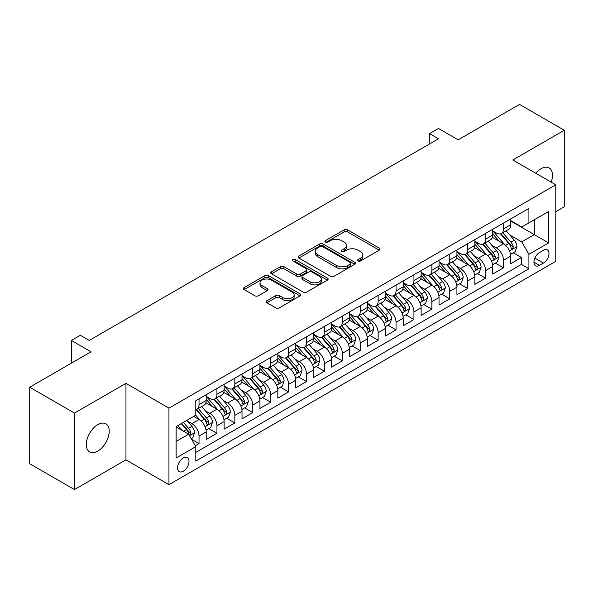 <?xml version="1.0" encoding="UTF-8"?>
<svg xmlns="http://www.w3.org/2000/svg" width="594" height="594" viewBox="0 0 594 594"><rect width="100%" height="100%" fill="white"/><g stroke="black" fill="none" stroke-linecap="round" stroke-linejoin="round"><path stroke-width="0.89" d="M358.123 260.944A1.737 1.002 0 0 0 360.58 260.944L379.262 250.156A2.487 1.433 0 0 0 379.989 249.146A2.487 1.433 0 0 0 379.262 248.129L347.616 229.863A2.487 1.433 0 0 0 344.104 229.863L325.423 240.644A1.737 1.002 0 0 0 324.918 241.357A1.737 1.002 0 0 0 325.423 242.062A1.737 1.002 0 0 0 327.888 242.062L330.301 240.667A7.952 4.596 0 0 1 341.55 240.667L344.193 242.189A7.952 4.596 0 0 1 346.517 245.441A7.952 4.596 0 0 1 344.193 248.686L341.773 250.081A1.737 1.002 0 0 0 341.26 250.794A1.737 1.002 0 0 0 341.773 251.507A1.737 1.002 0 0 0 344.238 251.507L346.651 250.111A7.952 4.596 0 0 1 357.9 250.111L360.536 251.633A7.952 4.596 0 0 1 362.867 254.878A7.952 4.596 0 0 1 360.536 258.13L358.123 259.519A1.737 1.002 0 0 0 357.61 260.231A1.737 1.002 0 0 0 358.123 260.944L358.123 259.519M97.758 451.121A16.209 9.356 120 0 0 108.346 436.835A16.209 9.356 120 0 0 105.858 423.841A16.209 9.356 120 0 0 97.758 424.651A16.209 9.356 120 0 0 87.17 438.929A16.209 9.356 120 0 0 89.649 451.923A16.209 9.356 120 0 0 97.758 451.121M551.202 182.158A16.209 9.356 120 0 0 549.123 167.931A16.209 9.356 120 0 0 541.015 168.733A16.209 9.356 120 0 0 535.758 173.248M183.271 471.228A8.108 4.678 120 0 0 188.573 464.085A8.108 4.678 120 0 0 187.325 457.595A8.108 4.678 120 0 0 183.271 457.996A8.108 4.678 120 0 0 177.977 465.139A8.108 4.678 120 0 0 179.225 471.629A8.108 4.678 120 0 0 183.271 471.228M266.929 300.705A2.487 1.433 0 0 0 266.201 301.715A2.487 1.433 0 0 0 266.929 302.732L275.809 307.855A2.487 1.433 0 0 0 279.321 307.855L300.067 295.879A2.487 1.433 0 0 0 300.794 294.869A2.487 1.433 0 0 0 300.067 293.852L268.421 275.586A2.487 1.433 0 0 0 264.909 275.586L244.164 287.563A2.487 1.433 0 0 0 243.436 288.573A2.487 1.433 0 0 0 244.164 289.59L254.885 295.782A2.487 1.433 0 0 0 258.405 295.782L267.278 290.652A2.487 1.433 0 0 0 268.005 289.642A2.487 1.433 0 0 0 267.278 288.625L261.961 285.558A6.653 3.839 0 0 1 260.016 282.841A6.653 3.839 0 0 1 264.122 279.291A6.653 3.839 0 0 1 271.369 280.123L292.196 292.151A6.653 3.839 0 0 1 294.149 294.869A6.653 3.839 0 0 1 290.043 298.418A6.653 3.839 0 0 1 282.796 297.579L279.321 295.574A2.487 1.433 0 0 0 275.809 295.574L266.929 300.705L266.929 302.732M555.791 211.694L564.3 206.786L564.3 130.264L519.527 104.418L458.189 139.835L438.483 128.46L429.529 133.628L438.483 138.796L89.249 340.429L80.294 335.261L71.339 340.429L71.339 363.179M74.473 413.068L74.473 489.582L125.965 459.853L125.965 383.338L74.473 413.068L29.7 387.214L91.038 351.804L71.339 340.429M125.965 383.338L168.948 408.152L555.791 184.808L555.791 261.33L168.948 484.674L168.948 408.152M564.3 130.264L512.808 159.994L555.791 184.808M330.479 276.292A2.487 1.433 0 0 0 333.991 276.292L354.737 264.315A2.487 1.433 0 0 0 355.464 263.305A2.487 1.433 0 0 0 354.737 262.288L323.091 244.015A2.487 1.433 0 0 0 319.579 244.015L298.834 255.992A2.487 1.433 0 0 0 298.106 257.009A2.487 1.433 0 0 0 298.834 258.026L330.479 276.292M293.466 261.315A1.737 1.002 0 0 1 295.233 261.568L295.233 259.496L327.405 278.074A2.487 1.433 0 0 1 328.133 279.083A2.487 1.433 0 0 1 327.405 280.101L306.66 292.077A2.487 1.433 0 0 1 303.14 292.077L271.503 273.804L271.503 271.777A2.487 1.433 0 0 0 270.767 272.795A2.487 1.433 0 0 0 271.503 273.804M271.503 271.777L280.375 266.654A2.487 1.433 0 0 1 283.895 266.654L296.725 274.064A2.487 1.433 0 0 0 300.245 274.064L306.133 270.664A2.487 1.433 0 0 0 306.86 269.646A2.487 1.433 0 0 0 306.133 268.629L292.768 260.914A1.737 1.002 0 0 1 292.263 260.209A1.737 1.002 0 0 1 293.332 259.281A1.737 1.002 0 0 1 295.233 259.496M74.473 489.582L29.7 463.736L29.7 387.214M195.322 445.767L199.035 443.621L191.602 439.33M187.377 421.072L191.869 423.663A10.128 5.851 60 0 1 199.035 436.07L206.2 431.935L206.2 439.486L216.944 433.278L208.798 428.578M205.286 410.729L209.779 413.327A10.128 5.851 60 0 1 216.944 425.735L224.109 421.599L224.109 429.143L234.853 422.943L226.708 418.235M223.196 400.386L227.688 402.984A10.128 5.851 60 0 1 234.853 415.392L242.018 411.256L242.018 418.807L252.762 412.6L244.617 407.9M241.105 390.05L245.597 392.641A10.128 5.851 60 0 1 252.762 405.056L259.927 400.92L259.927 408.464L270.671 402.264L262.526 397.557M259.014 379.707L263.506 382.306A10.128 5.851 60 0 1 270.671 394.713L277.836 390.577L277.836 398.129L288.58 391.921L280.435 387.214M276.923 369.371L281.422 371.963A10.128 5.851 60 0 1 288.58 384.37L295.745 380.234L295.745 387.785L306.489 381.578L298.344 376.878M294.832 359.028L299.331 361.627A10.128 5.851 60 0 1 306.489 374.034L313.654 369.899L313.654 377.442L324.398 371.243L316.253 366.535M312.741 348.685L317.241 351.284A10.128 5.851 60 0 1 324.398 363.691L331.563 359.556L331.563 367.107L342.315 360.9L334.162 356.2M330.65 338.35L335.15 340.949A10.128 5.851 60 0 1 342.315 353.356L349.472 349.22L349.472 356.764L360.224 350.564L352.071 345.857M348.559 328.007L353.059 330.606A10.128 5.851 60 0 1 360.224 343.013L367.382 338.877L367.382 346.428L378.133 340.221L369.98 335.513M366.468 317.671L370.968 320.263A10.128 5.851 60 0 1 378.133 332.67L385.291 328.534L385.291 336.085L396.042 329.878L387.889 325.178M384.377 307.328L388.877 309.927A10.128 5.851 60 0 1 396.042 322.334L403.207 318.198L403.207 325.742L413.951 319.542L405.799 314.835M402.286 296.993L406.786 299.584A10.128 5.851 60 0 1 413.951 311.991L421.116 307.855L421.116 315.407L431.86 309.199L423.708 304.499M420.196 286.65L424.695 289.248A10.128 5.851 60 0 1 431.86 301.655L439.025 297.52L439.025 305.064L449.769 298.864L441.617 294.156M438.105 276.307L442.604 278.905A10.128 5.851 60 0 1 449.769 291.312L456.935 287.177L456.935 294.728L467.678 288.521L459.526 283.813M456.021 265.971L460.513 268.562A10.128 5.851 60 0 1 467.678 280.977L474.844 276.834L474.844 284.385L485.588 278.185L477.435 273.478M473.93 255.628L478.422 258.227A10.128 5.851 60 0 1 485.588 270.634L492.753 266.498L492.753 274.042L503.497 267.842L503.497 260.291A10.128 5.851 -120 0 0 496.332 247.884L491.839 245.292M495.351 263.135L503.497 267.842M206.2 431.935A10.128 5.851 -120 0 0 199.035 419.527L193.659 416.424M224.109 421.599A10.128 5.851 -120 0 0 216.944 409.192L205.866 402.791M242.018 411.256A10.128 5.851 -120 0 0 234.853 398.849L223.775 392.456M259.927 400.92A10.128 5.851 -120 0 0 252.762 388.506L241.691 382.113M277.836 390.577A10.128 5.851 -120 0 0 270.671 378.17L259.6 371.777M295.745 380.234A10.128 5.851 -120 0 0 288.58 367.827L277.509 361.434M313.654 369.899A10.128 5.851 -120 0 0 306.489 357.491L295.418 351.091M331.563 359.556A10.128 5.851 -120 0 0 324.398 347.148L313.328 340.756M349.472 349.22A10.128 5.851 -120 0 0 342.315 336.805L331.237 330.413M367.382 338.877A10.128 5.851 -120 0 0 360.224 326.47L349.146 320.077M385.291 328.534A10.128 5.851 -120 0 0 378.133 316.127L367.055 309.734M403.207 318.198A10.128 5.851 -120 0 0 396.042 305.791L384.964 299.391M421.116 307.855A10.128 5.851 -120 0 0 413.951 295.448L402.873 289.055M439.025 297.52A10.128 5.851 -120 0 0 431.86 285.113L420.782 278.712M456.935 287.177A10.128 5.851 -120 0 0 449.769 274.77L438.691 268.377M474.844 276.834A10.128 5.851 -120 0 0 467.678 264.427L456.6 258.034M492.753 266.498A10.128 5.851 -120 0 0 485.588 254.091L474.509 247.698M543.436 250.267L539.493 252.539A7.848 4.537 120 0 0 534.362 259.459A7.848 4.537 120 0 0 535.573 265.748A7.848 4.537 120 0 0 539.493 265.362L543.436 263.083A7.848 4.537 120 0 0 548.566 256.17A7.848 4.537 120 0 0 547.364 249.874A7.848 4.537 120 0 0 543.436 250.267M176.114 441.453L188.647 434.214L195.812 446.621L195.812 461.093L528.927 268.77L528.927 254.299L521.762 241.892L509.749 234.949M195.812 446.621L176.114 457.996L176.114 426.559L195.812 415.184L195.812 400.712L528.927 208.383L528.927 222.861L548.626 211.486L548.626 242.924L528.927 254.299M206.2 396.369L209.779 398.433A10.128 5.851 60 0 0 214.842 398.938L222.008 394.802A10.128 5.851 -120 0 0 224.109 390.161L224.109 384.37M224.109 386.026L227.688 388.097A10.128 5.851 60 0 0 232.759 388.595L239.917 384.459A10.128 5.851 -120 0 0 242.018 379.826L242.018 374.034M242.018 375.69L245.597 377.754A10.128 5.851 60 0 0 250.668 378.259L257.826 374.123A10.128 5.851 -120 0 0 259.927 369.483L259.927 363.691M259.927 365.347L263.506 367.419A10.128 5.851 60 0 0 268.577 367.916L275.742 363.78A10.128 5.851 -120 0 0 277.836 359.14L277.836 353.356M277.836 355.004L281.422 357.076A10.128 5.851 60 0 0 286.486 357.581L293.651 353.437A10.128 5.851 -120 0 0 295.745 348.804L295.745 343.013M295.745 344.668L299.331 346.733A10.128 5.851 60 0 0 304.395 347.238L311.56 343.102A10.128 5.851 -120 0 0 313.654 338.461L313.654 332.67M313.654 334.325L317.241 336.397A10.128 5.851 60 0 0 322.304 336.895L329.47 332.759A10.128 5.851 -120 0 0 331.563 328.126L331.563 322.334M331.563 323.99L335.15 326.054A10.128 5.851 60 0 0 340.214 326.559L347.379 322.423A10.128 5.851 -120 0 0 349.472 317.783L349.472 311.991M349.472 313.647L353.059 315.718A10.128 5.851 60 0 0 358.123 316.216L365.288 312.08A10.128 5.851 -120 0 0 367.382 307.44L367.382 301.655M367.382 303.304L370.968 305.375A10.128 5.851 60 0 0 376.032 305.88L383.197 301.745A10.128 5.851 -120 0 0 385.291 297.104L385.291 291.312M385.291 292.968L388.877 295.032A10.128 5.851 60 0 0 393.941 295.537L401.106 291.402A10.128 5.851 -120 0 0 403.207 286.761L403.207 280.969M403.207 282.625L406.786 284.697A10.128 5.851 60 0 0 411.85 285.194L419.015 281.059A10.128 5.851 -120 0 0 421.116 276.425L421.116 270.634M421.116 272.29L424.695 274.354A10.128 5.851 60 0 0 429.759 274.859L436.924 270.723A10.128 5.851 -120 0 0 439.025 266.082L439.025 260.291M439.025 261.947L442.604 264.018A10.128 5.851 60 0 0 447.668 264.516L454.833 260.38A10.128 5.851 -120 0 0 456.935 255.747L456.935 249.955M456.935 251.611L460.513 253.675A10.128 5.851 60 0 0 465.577 254.18L472.742 250.044A10.128 5.851 -120 0 0 474.844 245.404L474.844 239.612M474.844 241.268L478.422 243.332A10.128 5.851 60 0 0 483.486 243.837L490.651 239.701A10.128 5.851 -120 0 0 492.753 235.061L492.753 229.269M195.812 452.413L521.406 264.427L521.406 257.499L510.662 263.706L510.662 256.155A10.128 5.851 -120 0 0 503.497 243.748L492.419 237.355M492.753 230.925L496.332 232.997A10.128 5.851 -120 0 0 501.395 233.494A10.128 5.851 -120 0 0 503.497 228.861L503.497 223.069M501.395 233.494L508.561 229.358A10.128 5.851 -120 0 0 510.662 224.725L510.662 218.934M199.035 398.849L199.035 404.64A10.128 5.851 60 0 1 196.933 409.273A10.128 5.851 60 0 1 195.812 409.689M196.933 409.273L204.098 405.138A10.128 5.851 -120 0 0 206.2 400.505L206.2 394.713M216.944 388.506L216.944 394.297A10.128 5.851 60 0 1 214.842 398.938M234.853 378.17L234.853 383.962A10.128 5.851 60 0 1 232.759 388.595M252.762 367.827L252.762 373.619A10.128 5.851 60 0 1 250.668 378.259M270.671 357.491L270.671 363.276A10.128 5.851 60 0 1 268.577 367.916M288.58 347.148L288.58 352.94A10.128 5.851 60 0 1 286.486 357.581M306.489 336.805L306.489 342.597A10.128 5.851 60 0 1 304.395 347.238M324.398 326.47L324.398 332.261A10.128 5.851 60 0 1 322.304 336.895M342.315 316.127L342.315 321.918A10.128 5.851 60 0 1 340.214 326.559M360.224 305.791L360.224 311.583A10.128 5.851 60 0 1 358.123 316.216M378.133 295.448L378.133 301.24A10.128 5.851 60 0 1 376.032 305.88M396.042 285.105L396.042 290.897A10.128 5.851 60 0 1 393.941 295.537M413.951 274.77L413.951 280.561A10.128 5.851 60 0 1 411.85 285.194M431.86 264.427L431.86 270.218A10.128 5.851 60 0 1 429.759 274.859M449.769 254.091L449.769 259.882A10.128 5.851 60 0 1 447.668 264.516M467.678 243.748L467.678 249.539A10.128 5.851 60 0 1 465.577 254.18M485.588 233.412L485.588 239.196A10.128 5.851 60 0 1 483.486 243.837M485.588 270.634L485.588 278.185M467.678 280.977L467.678 288.521M449.769 291.312L449.769 298.864M431.86 301.655L431.86 309.199M413.951 311.991L413.951 319.542M396.042 322.334L396.042 329.878M378.133 332.67L378.133 340.221M360.224 343.013L360.224 350.564M342.315 353.356L342.315 360.9M324.398 363.691L324.398 371.243M306.489 374.034L306.489 381.578M288.58 384.37L288.58 391.921M270.671 394.713L270.671 402.264M252.762 405.056L252.762 412.6M234.853 415.392L234.853 422.943M216.944 425.735L216.944 433.278M199.035 436.07L199.035 443.621M188.647 434.214L176.114 426.975M521.762 241.892L534.303 234.652L534.303 219.758L548.626 211.486M510.662 220.998L548.626 242.924M510.662 220.589L521.762 226.997L528.927 222.861M125.965 459.853L168.948 484.674M429.529 133.628L429.529 143.971M513.261 252.799L521.406 257.499M521.406 264.427L528.927 268.77M358.821 261.189L360.536 260.194A7.952 4.596 0 0 0 362.867 256.95L362.867 254.878M346.517 245.441L346.517 247.505A7.952 4.596 0 0 1 344.193 250.757L342.471 251.752M379.224 250.178L347.616 231.927A2.487 1.433 0 0 0 344.104 231.927L326.121 242.307M354.707 264.337L323.091 246.087A2.487 1.433 0 0 0 319.579 246.087L298.871 258.041M350.341 264.011A1.737 1.002 0 0 0 350.854 263.305A1.737 1.002 0 0 0 350.341 262.593L322.564 246.555A1.737 1.002 0 0 0 320.107 246.555L317.56 248.025A7.952 4.596 0 0 0 315.228 251.277A7.952 4.596 0 0 0 317.56 254.522L336.546 265.488A7.952 4.596 0 0 0 347.794 265.488L350.341 264.011L350.341 266.082A1.737 1.002 0 0 0 350.854 265.37L350.854 263.305M315.228 251.277L315.228 253.341A7.952 4.596 0 0 0 317.56 256.593L317.56 254.522M350.341 266.082L347.794 267.552A7.952 4.596 0 0 1 336.546 267.552L317.56 256.593M271.532 273.827L280.375 268.718L280.375 266.654M306.86 269.646L306.86 271.71A2.487 1.433 0 0 1 306.133 272.728L300.245 276.128A2.487 1.433 0 0 1 296.725 276.128L283.895 268.718A2.487 1.433 0 0 0 280.375 268.718M295.233 261.568L327.368 280.116M310.046 281.749A6.653 3.839 0 0 0 317.293 282.581A6.653 3.839 0 0 0 321.399 279.032A6.653 3.839 0 0 0 319.446 276.321L312.11 272.082A2.487 1.433 0 0 0 308.59 272.082L302.702 275.482A2.487 1.433 0 0 0 301.975 276.5A2.487 1.433 0 0 0 302.702 277.509L310.046 281.749L310.046 283.821A6.653 3.839 0 0 0 317.293 284.652A6.653 3.839 0 0 0 321.399 281.103L321.399 279.032M301.975 276.5L301.975 278.564A2.487 1.433 0 0 0 302.702 279.581L302.702 277.509M310.046 283.821L302.702 279.581M294.149 294.869L294.149 296.933A6.653 3.839 0 0 1 290.043 300.482A6.653 3.839 0 0 1 282.796 299.651L279.321 297.646A2.487 1.433 0 0 0 275.809 297.646L266.958 302.754M260.016 282.841L260.016 284.905A6.653 3.839 0 0 0 261.961 287.622L261.961 285.558M267.248 290.674L261.961 287.622M300.029 295.901L268.421 277.65A2.487 1.433 0 0 0 264.909 277.65L244.193 289.612M510.513 254.381L515.139 251.708L516.929 246.54A6.712 3.876 -120 0 0 514.315 240.236L506.133 230.762M504.492 244.401L494.787 233.167A19.379 11.189 -120 0 0 492.753 231.036M499.168 241.253L493.74 234.964A16.083 9.289 -120 0 0 492.753 233.888M500.49 233.858L508.761 243.443A6.712 3.876 60 0 1 511.159 248.069L511.642 248.864L512.548 248.738L513.305 246.829A6.712 3.876 -120 0 0 510.914 242.204L502.732 232.729M500.972 233.702L509.867 244A3.423 1.975 60 0 1 510.729 245.337L513.305 246.829M492.604 264.724L497.23 262.051L499.019 256.883A6.712 3.876 -120 0 0 496.406 250.579L488.223 241.105M486.583 254.744L476.878 243.51A19.379 11.189 -120 0 0 474.844 241.379M481.259 251.589L475.831 245.307A16.083 9.289 -120 0 0 474.844 244.223M482.573 244.201L490.852 253.787A6.712 3.876 60 0 1 493.243 258.405L493.733 259.207L494.639 259.073L495.396 257.165A6.712 3.876 -120 0 0 493.005 252.547L484.823 243.072M483.063 244.045L491.958 254.343A3.423 1.975 60 0 1 492.82 255.68L495.396 257.165M474.688 275.067L479.321 272.394L481.11 267.218A6.712 3.876 -120 0 0 478.497 260.922L470.314 251.448M468.673 265.087L458.969 253.846A19.379 11.189 -120 0 0 456.935 251.715M463.35 261.932L457.922 255.65A16.083 9.289 -120 0 0 456.935 254.566M464.664 254.544L472.943 264.122A6.712 3.876 60 0 1 475.334 268.748L475.824 269.542L476.73 269.416L477.487 267.508A6.712 3.876 -120 0 0 475.096 262.882L466.914 253.408M465.154 254.388L474.049 264.679A3.423 1.975 60 0 1 474.91 266.015L477.487 267.508M456.779 285.402L461.412 282.729L463.201 277.561A6.712 3.876 -120 0 0 460.588 271.258L452.405 261.783M450.764 275.423L441.06 264.189A19.379 11.189 -120 0 0 439.025 262.058M445.441 272.275L440.013 265.986A16.083 9.289 -120 0 0 439.025 264.909M446.755 264.879L455.034 274.465A6.712 3.876 60 0 1 457.425 279.091L457.915 279.885L458.82 279.759L459.578 277.844A6.712 3.876 -120 0 0 457.187 273.225L448.997 263.751M447.245 264.724L456.14 275.022A3.423 1.975 60 0 1 457.001 276.358L459.578 277.844M438.869 295.745L443.503 293.072L445.292 287.897A6.712 3.876 -120 0 0 442.679 281.601L434.496 272.126M432.855 285.766L423.151 274.532A19.379 11.189 -120 0 0 421.116 272.401M427.531 282.61L422.104 276.329A16.083 9.289 -120 0 0 421.116 275.245M428.846 275.222L437.125 284.801A6.712 3.876 60 0 1 439.515 289.427L440.006 290.221L440.911 290.095L441.669 288.187A6.712 3.876 -120 0 0 439.27 283.561L431.088 274.086M429.336 275.067L438.231 285.365A3.423 1.975 60 0 1 439.092 286.702L441.669 288.187M420.96 306.081L425.594 303.408L427.383 298.24A6.712 3.876 -120 0 0 424.769 291.936L416.587 282.462M414.946 296.102L405.242 284.868A19.379 11.189 -120 0 0 403.207 282.737M409.622 292.953L404.195 286.664A16.083 9.289 -120 0 0 403.207 285.588M410.937 285.558L419.216 295.144A6.712 3.876 60 0 1 421.606 299.77L422.096 300.564L423.002 300.438L423.76 298.53A6.712 3.876 -120 0 0 421.361 293.904L413.179 284.429M411.427 285.402L420.322 295.701A3.423 1.975 60 0 1 421.183 297.037L423.76 298.53M403.051 316.424L407.684 313.751L409.474 308.583A6.712 3.876 -120 0 0 406.86 302.279L398.678 292.805M397.037 306.445L387.333 295.211A19.379 11.189 -120 0 0 385.291 293.08M391.713 303.289L386.286 297.007A16.083 9.289 -120 0 0 385.291 295.923M393.028 295.901L401.306 305.487A6.712 3.876 60 0 1 403.697 310.105L404.187 310.9L405.093 310.773L405.851 308.865A6.712 3.876 -120 0 0 403.452 304.247L395.27 294.773M393.518 295.745L402.405 306.044A3.423 1.975 60 0 1 403.274 307.38L405.851 308.865M385.142 326.759L389.768 324.094L391.565 318.919A6.712 3.876 -120 0 0 388.951 312.615L380.761 303.148M379.128 316.788L369.423 305.546A19.379 11.189 -120 0 0 367.382 303.415M373.804 313.632L368.377 307.343A16.083 9.289 -120 0 0 367.382 306.266M375.118 306.244L383.397 315.822A6.712 3.876 60 0 1 385.788 320.448L386.278 321.243L387.184 321.116L387.941 319.208A6.712 3.876 -120 0 0 385.543 314.582L377.361 305.108M375.608 306.088L384.496 316.379A3.423 1.975 60 0 1 385.358 317.716L387.941 319.208M367.233 337.102L371.859 334.429L373.656 329.262A6.712 3.876 -120 0 0 371.042 322.958L362.852 313.483M361.219 327.123L351.514 315.889A19.379 11.189 -120 0 0 349.472 313.758M355.895 323.968L350.467 317.686A16.083 9.289 -120 0 0 349.472 316.609M357.209 316.58L365.488 326.165A6.712 3.876 60 0 1 367.879 330.791L368.369 331.586L369.275 331.452L370.032 329.544A6.712 3.876 -120 0 0 367.634 324.925L359.452 315.451M357.699 316.424L366.587 326.722A3.423 1.975 60 0 1 367.448 328.059L370.032 329.544M349.324 347.445L353.95 344.772L355.739 339.597A6.712 3.876 -120 0 0 353.126 333.301L344.943 323.827M343.31 337.466L333.605 326.225A19.379 11.189 -120 0 0 331.563 324.101M337.986 334.311L332.558 328.029A16.083 9.289 -120 0 0 331.563 326.945M339.3 326.923L347.579 336.501A6.712 3.876 60 0 1 349.97 341.127L350.46 341.921L351.366 341.795L352.116 339.887A6.712 3.876 -120 0 0 349.725 335.261L341.543 325.787M339.79 326.767L348.678 337.058A3.423 1.975 60 0 1 349.539 338.402L352.116 339.887M331.415 357.781L336.041 355.108L337.83 349.94A6.712 3.876 -120 0 0 335.216 343.636L327.034 334.162M325.393 347.802L315.696 336.568A19.379 11.189 -120 0 0 313.654 334.437M320.077 344.654L314.649 338.365A16.083 9.289 -120 0 0 313.654 337.288M321.391 337.258L329.67 346.844A6.712 3.876 60 0 1 332.061 351.47L332.551 352.264L333.457 352.138L334.207 350.23A6.712 3.876 -120 0 0 331.816 345.604L323.633 336.13M321.874 337.102L330.769 347.401A3.423 1.975 60 0 1 331.63 348.737L334.207 350.23M313.506 368.124L318.132 365.451L319.921 360.283A6.712 3.876 -120 0 0 317.307 353.979L309.125 344.505M307.484 358.145L297.78 346.911A19.379 11.189 -120 0 0 295.745 344.78M302.168 354.989L296.74 348.708A16.083 9.289 -120 0 0 295.745 347.624M303.482 347.601L311.761 357.187A6.712 3.876 60 0 1 314.152 361.805L314.642 362.6L315.548 362.474L316.298 360.565A6.712 3.876 -120 0 0 313.907 355.94L305.724 346.465M303.965 347.445L312.86 357.744A3.423 1.975 60 0 1 313.721 359.08L316.298 360.565M295.597 378.46L300.222 375.794L302.012 370.619A6.712 3.876 -120 0 0 299.398 364.315L291.216 354.841M289.575 368.48L279.871 357.246A19.379 11.189 -120 0 0 277.836 355.115M284.259 365.332L278.831 359.043A16.083 9.289 -120 0 0 277.836 357.967M285.573 357.944L293.852 367.523A6.712 3.876 60 0 1 296.243 372.148L296.733 372.943L297.639 372.817L298.388 370.908A6.712 3.876 -120 0 0 295.998 366.283L287.815 356.808M286.056 357.781L294.951 368.08A3.423 1.975 60 0 1 295.812 369.416L298.388 370.908M277.688 388.803L282.313 386.13L284.103 380.962A6.712 3.876 -120 0 0 281.489 374.658L273.307 365.184M271.666 378.824L261.961 367.589A19.379 11.189 -120 0 0 259.927 365.459M266.35 375.668L260.914 369.386A16.083 9.289 -120 0 0 259.927 368.302M267.664 368.28L275.935 377.866A6.712 3.876 60 0 1 278.334 382.484L278.824 383.286L279.729 383.152L280.479 381.244A6.712 3.876 -120 0 0 278.089 376.626L269.906 367.151M268.146 368.124L277.042 378.423A3.423 1.975 60 0 1 277.903 379.759L280.479 381.244M259.778 399.146L264.404 396.473L266.194 391.298A6.712 3.876 -120 0 0 263.58 385.001L255.398 375.527M253.757 389.167L244.052 377.925A19.379 11.189 -120 0 0 242.018 375.802M248.433 386.011L243.005 379.729A16.083 9.289 -120 0 0 242.018 378.645M249.755 378.623L258.026 388.201A6.712 3.876 60 0 1 260.424 392.827L260.907 393.622L261.82 393.495L262.57 391.587A6.712 3.876 -120 0 0 260.179 386.961L251.997 377.487M250.237 378.467L259.132 388.758A3.423 1.975 60 0 1 259.994 390.102L262.57 391.587M241.869 409.481L246.495 406.808L248.285 401.641A6.712 3.876 -120 0 0 245.671 395.337L237.489 385.862M235.848 399.502L226.143 388.268A19.379 11.189 -120 0 0 224.109 386.137M230.524 396.354L225.096 390.065A16.083 9.289 -120 0 0 224.109 388.988M231.846 388.959L240.117 398.544A6.712 3.876 60 0 1 242.515 403.17L242.998 403.965L243.911 403.838L244.661 401.93A6.712 3.876 -120 0 0 242.27 397.304L234.088 387.83M232.328 388.803L241.223 399.101A3.423 1.975 60 0 1 242.085 400.438L244.661 401.93M223.96 419.824L228.586 417.151L230.375 411.984A6.712 3.876 -120 0 0 227.762 405.68L219.58 396.205M217.939 409.845L208.234 398.611A19.379 11.189 -120 0 0 206.2 396.48M212.615 406.69L207.187 400.408A16.083 9.289 -120 0 0 206.2 399.324M213.937 399.302L222.208 408.887A6.712 3.876 60 0 1 224.606 413.506L225.089 414.3L225.995 414.174L226.752 412.266A6.712 3.876 -120 0 0 224.361 407.64L216.179 398.166M214.419 399.146L223.314 409.444A3.423 1.975 60 0 1 224.176 410.781L226.752 412.266M206.051 430.16L210.677 427.494L212.466 422.319A6.712 3.876 -120 0 0 209.853 416.015L201.67 406.541M200.029 420.181L195.745 415.221M194.706 417.033L194.015 416.223M196.027 409.645L204.299 419.223A6.712 3.876 60 0 1 206.697 423.849L207.18 424.643L208.086 424.517L208.843 422.609A6.712 3.876 -120 0 0 206.452 417.983L198.27 408.509M196.51 409.481L205.405 419.78A3.423 1.975 60 0 1 206.267 421.116L208.843 422.609M191.246 438.706L192.768 437.83L194.557 432.662A6.712 3.876 -120 0 0 191.944 426.358L186.791 420.396M181.979 430.36L177.836 425.564M176.797 427.368L176.114 426.574M181.237 423.596L186.39 429.566A6.712 3.876 60 0 1 188.781 434.184L189.271 434.986L190.177 434.853L190.934 432.944A6.712 3.876 -120 0 0 188.543 428.326L183.39 422.356M181.653 423.359L187.496 430.123A3.423 1.975 60 0 1 188.357 431.459L190.934 432.944M191.869 423.663L199.035 419.527M209.779 413.327L216.944 409.192M227.688 402.984L234.853 398.849M245.597 392.641L252.762 388.506M263.506 382.306L270.671 378.17M281.422 371.963L288.58 367.827M299.331 361.627L306.489 357.491M317.241 351.284L324.398 347.148M335.15 340.949L342.315 336.805M353.059 330.606L360.224 326.47M370.968 320.263L378.133 316.127M388.877 309.927L396.042 305.791M406.786 299.584L413.951 295.448M424.695 289.248L431.86 285.113M442.604 278.905L449.769 274.77M460.513 268.562L467.678 264.427M478.422 258.227L485.588 254.091M496.332 247.884L503.497 243.748M503.497 228.861L510.662 224.725M199.035 404.64L206.2 400.505M216.944 394.297L224.109 390.161M234.853 383.962L242.018 379.826M252.762 373.619L259.927 369.483M270.671 363.276L277.836 359.14M288.58 352.94L295.745 348.804M306.489 342.597L313.654 338.461M324.398 332.261L331.563 328.126M342.315 321.918L349.472 317.783M360.224 311.583L367.382 307.44M378.133 301.24L385.291 297.104M396.042 290.897L403.207 286.761M413.951 280.561L421.116 276.425M431.86 270.218L439.025 266.082M449.769 259.882L456.935 255.747M467.678 249.539L474.844 245.404M485.588 239.196L492.753 235.061M503.497 260.291L510.662 256.155M534.845 258.13L543.436 263.083M533.947 262.154L539.493 265.362M360.536 260.194L360.536 258.13M341.773 251.507L341.773 250.081M344.193 250.757L344.193 248.686M325.423 242.062L325.423 240.644M344.104 231.927L344.104 229.863M347.616 231.927L347.616 229.863M379.262 250.156L379.262 248.129M298.834 258.026L298.834 255.992M319.579 246.087L319.579 244.015M323.091 246.087L323.091 244.015M354.737 264.315L354.737 262.288M336.546 267.552L336.546 265.488M347.794 267.552L347.794 265.488M283.895 268.718L283.895 266.654M296.725 276.128L296.725 274.064M300.245 276.128L300.245 274.064M306.133 272.728L306.133 270.664M327.405 280.101L327.405 278.074M275.809 297.646L275.809 295.574M279.321 297.646L279.321 295.574M282.796 299.651L282.796 297.579M267.278 290.652L267.278 288.625M244.164 289.59L244.164 287.563M264.909 277.65L264.909 275.586M268.421 277.65L268.421 275.586M300.067 295.879L300.067 293.852M509.489 250.943L516.884 246.673M494.787 233.167L495.708 232.633M510.914 242.204L514.315 240.236M505.561 245.292L508.761 243.443M491.58 261.278L498.975 257.009M476.878 243.51L477.799 242.976M493.005 252.547L496.406 250.579M487.652 255.635L490.852 253.787M473.67 271.621L481.066 267.352M458.969 253.846L459.89 253.319M475.096 262.882L478.497 260.922M469.743 265.971L472.943 264.122M455.761 281.964L463.157 277.688M441.06 264.189L441.981 263.654M457.187 273.225L460.588 271.258M451.834 276.314L455.034 274.465M437.845 292.3L445.248 288.031M423.151 274.532L424.071 273.997M439.27 283.561L442.679 281.601M433.924 286.65L437.125 284.801M419.936 302.643L427.338 298.374M405.242 284.868L406.162 284.333M421.361 293.904L424.769 291.936M416.015 296.993L419.216 295.144M402.027 312.979L409.429 308.709M387.333 295.211L388.253 294.676M403.452 304.247L406.86 302.279M398.106 307.336L401.306 305.487M384.118 323.322L391.52 319.052M369.423 305.546L370.344 305.019M385.543 314.582L388.951 312.615M380.197 317.671L383.397 315.822M366.208 333.665L373.611 329.388M351.514 315.889L352.435 315.355M367.634 324.925L371.042 322.958M362.288 328.014L365.488 326.165M348.299 344L355.702 339.731M333.605 326.225L334.526 325.698M349.725 335.261L353.126 333.301M344.379 338.35L347.579 336.501M330.39 354.343L337.786 350.066M315.696 336.568L316.617 336.033M331.816 345.604L335.216 343.636M326.47 348.693L329.67 346.844M312.481 364.679L319.876 360.409M297.78 346.911L298.708 346.376M313.907 355.94L317.307 353.979M308.553 359.028L311.761 357.187M294.572 375.022L301.967 370.753M279.871 357.246L280.799 356.712M295.998 366.283L299.398 364.315M290.644 369.371L293.852 367.523M276.663 385.358L284.058 381.088M261.961 367.589L262.89 367.055M278.089 376.626L281.489 374.658M272.735 379.714L275.935 377.866M258.754 395.701L266.149 391.431M244.052 377.925L244.973 377.398M260.179 386.961L263.58 385.001M254.826 390.05L258.026 388.201M240.845 406.044L248.24 401.767M226.143 388.268L227.064 387.734M242.27 397.304L245.671 395.337M236.917 400.393L240.117 398.544M222.936 416.379L230.331 412.11M208.234 398.611L209.155 398.077M224.361 407.64L227.762 405.68M219.008 410.729L222.208 408.887M205.027 426.722L212.422 422.453M206.452 417.983L209.853 416.015M201.099 421.072L204.299 419.223M189.501 435.684L194.513 432.788M188.543 428.326L191.944 426.358M183.494 431.237L186.39 429.566"/></g></svg>
